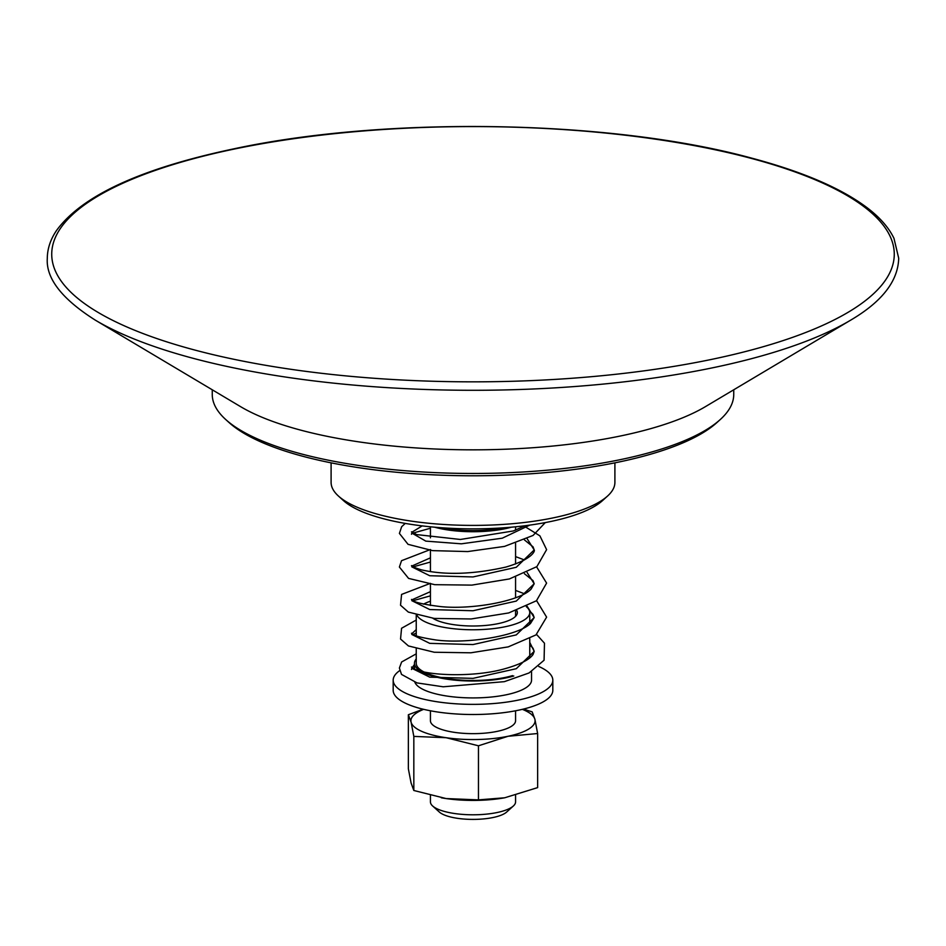 <?xml version="1.0" encoding="UTF-8"?>
<svg xmlns="http://www.w3.org/2000/svg" width="946" height="946" viewBox="0 0 946 946"><rect width="100%" height="100%" fill="white"/><g stroke="black" fill="none" stroke-linecap="round" stroke-linejoin="round"><path stroke-width="1.42" d="M523.41 709.074L532.172 711.877L534.904 719.315L537.635 733.528L508.049 736.272A62.081 18.814 -0 0 0 534.904 719.315A62.081 18.814 -0 0 0 522.334 709.334M504.679 797.785L504.608 797.797A62.081 18.814 180 0 1 504.608 797.797A62.081 18.814 180 0 1 446.145 798.566L478.463 799.878L504.679 797.785L537.635 787.616L537.635 733.528M423.666 709.334A62.081 18.814 -0 0 0 411.096 722.188L408.365 714.738L408.365 768.838L411.096 783.04L413.828 790.489L446.145 798.566A62.081 18.814 180 0 1 441.392 797.797A62.081 18.814 180 0 1 441.333 797.785M411.096 722.188A62.081 18.814 -0 0 0 446.145 737.714A62.081 18.814 -0 0 0 508.049 736.272L478.463 745.791L446.145 737.714L413.828 736.402L411.096 722.188M430.43 710.777L430.43 720.757A42.57 12.901 0 0 0 437.868 728.03A42.57 12.901 0 0 0 485.582 733.079A42.57 12.901 0 0 0 515.57 720.757L515.57 710.777M413.828 790.489L413.828 736.402M478.463 799.878L478.463 745.791M408.365 714.738L423.11 709.204M434.592 527.194A56.76 17.194 0 0 0 511.408 527.194M504.821 527.714A58.534 17.738 180 0 1 441.179 527.714M338.467 496.071L343.504 500.635A136.579 41.376 0 0 0 473 528.861A136.579 41.376 0 0 0 602.496 500.635L607.533 496.071A141.9 42.996 180 0 1 492.547 524.995A141.9 42.996 180 0 1 355.885 506.678A141.9 42.996 180 0 1 338.467 496.071A141.9 42.996 180 0 1 331.1 482.413L331.1 462.842M515.57 795.338L515.57 801.889A42.57 12.901 180 0 1 513.359 805.992A42.57 12.901 180 0 1 478.865 814.672A42.57 12.901 180 0 1 437.868 809.173A42.57 12.901 180 0 1 432.641 805.992A42.57 12.901 180 0 1 430.43 801.889L430.43 795.432M432.641 805.992L439.37 812.07A35.475 10.749 0 0 0 473 819.402A35.475 10.749 0 0 0 506.63 812.07L513.359 805.992M733.741 389.787L733.741 394.47A260.741 78.991 180 0 1 720.213 419.586A260.741 78.991 180 0 1 508.924 472.716A260.741 78.991 180 0 1 257.797 439.074A260.741 78.991 180 0 1 225.787 419.586A260.741 78.991 180 0 1 212.259 394.47L212.259 389.787M225.787 419.586L229.145 422.625A257.194 77.915 0 0 0 473 475.779A257.194 77.915 0 0 0 716.855 422.625L720.213 419.586M95.262 320.115L240.603 406.662A260.741 78.991 0 0 0 257.797 415.448A260.741 78.991 0 0 0 705.397 406.662L850.738 320.115C882.11 301.632 898.097 281.009 898.7 258.234L893.97 238.333C888.72 227.454 879.65 217.166 866.761 207.458C840.911 188.136 802.622 171.711 751.904 158.195C612.346 119.87 387.825 115.79 234.253 148.747C141.238 168.329 81.995 195.586 56.512 230.505C50.457 239.48 47.383 248.739 47.3 258.282C45.893 278.361 61.88 298.971 95.262 320.115A423.808 128.396 0 0 0 123.205 334.387A423.808 128.396 0 0 0 850.738 320.115M614.9 462.842L614.9 482.413A141.9 42.996 180 0 1 607.533 496.071M399.685 670.619A79.819 24.182 0 0 0 393.181 680.186L393.181 690.332A79.819 24.182 0 0 0 441.912 712.598A79.819 24.182 0 0 0 528.613 707.679A79.819 24.182 0 0 0 552.819 690.332L552.819 680.186A79.819 24.182 0 0 0 538.782 666.481M432.866 618.282A44.344 13.433 0 0 0 503.899 622.208A44.344 13.433 0 0 0 517.344 612.57A44.344 13.433 0 0 0 516.8 610.477M416.95 615.278A56.76 17.194 0 0 0 455.109 628.889A56.76 17.194 0 0 0 512.543 624.904A56.76 17.194 0 0 0 529.76 612.57A56.76 17.194 0 0 0 526.331 606.682M430.43 601.195A56.76 17.194 0 0 0 423.477 604.163M416.24 648.885L416.24 663.276A56.76 17.194 0 0 0 450.899 679.122A56.76 17.194 0 0 0 512.543 675.621M416.24 658.948A58.534 17.738 0 0 0 414.466 663.276A58.534 17.738 0 0 0 450.201 679.618A58.534 17.738 0 0 0 513.784 676M414.88 682.279A58.534 17.738 0 0 0 453.43 696.895A58.534 17.738 0 0 0 513.784 692.91A58.534 17.738 0 0 0 531.534 680.186L531.534 671.601M393.181 680.186A79.819 24.182 0 0 0 441.912 702.452A79.819 24.182 0 0 0 528.613 697.533A79.819 24.182 0 0 0 552.819 680.186M820.702 182.152A421.266 127.627 0 0 0 235.152 148.865A421.266 127.627 0 0 0 125.298 326.264A421.266 127.627 0 0 0 710.848 359.551A421.266 127.627 0 0 0 820.702 182.152M529.772 525.113L502.267 538.191L461.364 543.82L425.795 541.124L411.806 533.036L411.486 534.277M411.924 532.208L422.188 525.893M527.135 538.688L534.194 549.945L516.268 567.281L473 576.942L429.732 575.736L411.806 566.855M411.924 566.015L430.43 557.844M527.135 572.496L534.194 583.753L516.268 601.088L473 610.749L429.732 609.543L411.806 600.663M411.924 599.823L430.43 591.652M527.135 606.303L534.194 617.561L516.28 634.896L473.012 644.557L429.732 643.351L411.806 634.47M411.924 633.631L416.24 629.598M529.76 642.381L534.194 651.368L516.28 668.704L473.012 678.365L429.732 677.159L411.806 668.278L414.466 664.459M515.57 616.331L515.57 610.891M515.57 597.777L515.57 577.084M515.57 563.97L515.57 543.276M515.57 530.162L515.57 526.792M430.43 605.464L430.43 584.155M430.43 571.656L430.43 550.347M430.43 537.848L430.43 526.792M529.76 657.884L529.76 638.787M529.76 624.076L529.76 612.57M416.24 635.854L416.24 615.077M414.466 668.917L414.466 663.276M414.466 667.628L413.201 668.278M411.486 669.508L411.806 668.278M413.201 533.047L430.43 528.235M524.439 539.93L533.024 546.812L534.194 549.945C535.14 550.513 533.177 559.039 505.921 567.068C473.225 574.399 444.963 575.31 421.147 569.788C414.821 567.777 411.605 566.382 411.486 565.613M413.201 566.855L430.43 562.042M524.439 573.737L533.024 580.619L534.194 583.753L531.132 589.062C520.371 600.982 472.811 609.792 440.978 606.634C422.59 604.388 412.752 601.987 411.486 599.421L411.486 599.421M413.201 600.663L430.43 595.85M529.464 610.809L533.024 614.427L534.194 617.561L530.505 623.449C518.018 636.008 466.898 644.155 435.881 639.969C420.497 637.58 412.373 635.334 411.486 633.229M413.201 634.47L416.24 633.075M529.76 644.853L533.036 648.235L534.194 651.368L533.036 654.49C529.453 659.823 519.531 664.719 503.26 669.189C471.77 677.714 425.653 675.373 414.052 668.716L411.486 667.036M545.286 522.582L533.071 535.448L504.514 546.398L467.762 551.565L432.606 550.631L408.057 544.34L399.401 533.414L401.648 526.733L405.243 523.41M523.812 525.893L539.906 535.862L546.611 549.638L536.879 566.63L509.409 578.94L471.841 585.113L434.758 584.687L408.577 578.396L399.389 567.044L401.53 560.694L430.43 549.531M515.57 556.603L524.427 559.961M536.595 566.843L546.599 583.114L536.441 600.769L508.735 612.937L471.143 618.968L434.261 618.436L408.353 612.097L400.525 605.215L401.577 594.431L430.43 583.339M515.57 590.41L524.427 593.769M536.595 600.651L546.611 617.135L535.98 634.92L508.215 646.887L470.836 652.799L434.226 652.243L408.447 645.952L400.536 639.047L401.565 628.262L416.24 620.044M536.583 634.459L544.47 643.209L544.08 660.225L529.062 672.961L504.348 681.664L443.201 686.796L417.044 682.917L401.506 674.403L399.389 668.03L401.636 661.975L416.24 653.852M525.219 525.716L513.288 530.978L460.371 539.468L416.678 534.596L411.486 531.806"/></g></svg>
